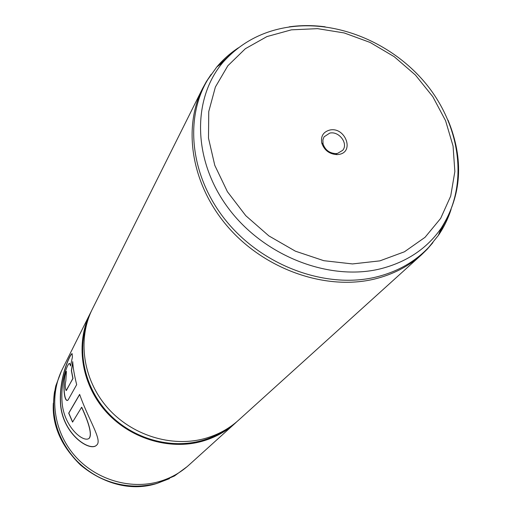 <?xml version="1.0" encoding="UTF-8"?>
<svg xmlns="http://www.w3.org/2000/svg" width="512" height="512" viewBox="0 0 512 512"><rect width="100%" height="100%" fill="white"/><g stroke="black" fill="none" stroke-linecap="round" stroke-linejoin="round"><path stroke-width="0.77" d="M187.046 466.714L174.445 475.981L157.363 483.251C130.726 490.88 99.469 482.963 78.56 462.874C57.088 440.326 49.504 414.656 55.802 385.875L61.344 371.245M339.091 154.387L337.03 154.618C329.357 154.138 324.262 150.272 321.741 143.008C320.634 136.166 323.309 131.846 329.773 130.054C345.056 126.509 354.874 151.834 339.091 154.387M329.747 133.101L324.045 136.838L322.874 139.891L323.046 143.917C325.152 149.978 329.402 153.203 335.802 153.6L337.517 153.414L342.701 150.323C348.608 143.59 339.002 130.854 329.747 133.101M451.11 209.312C448.128 218.624 443.898 227.302 438.413 235.341L428.749 247.315C414.912 261.843 397.427 271.731 376.301 276.992C326.95 289.062 264.717 266.918 227.738 222.797C190.643 178.726 183.629 119.347 207.827 79.533L216.768 67.002C223.04 59.565 230.266 53.158 238.438 47.789M446.784 218.797L438.867 234.202M432.909 242.63L427.136 249.306L421.638 254.675C408.646 266.374 392.992 274.49 374.682 279.008C326.726 290.726 266.522 270.33 229.261 228.448C191.93 186.598 182.093 129.062 202.643 88.352L206.342 81.619L211.226 74.266M421.638 254.675L238.605 420.147C229.056 428.736 217.875 434.842 205.05 438.464C171.482 447.834 131.232 435.238 107.034 407.174C82.803 379.117 77.312 339.034 92.365 309.082L202.643 88.352M225.818 429.6C218.502 434.509 210.483 438.182 201.76 440.621C170.675 449.274 133.69 439.002 109.645 414.502C85.613 389.978 76.787 353.69 86.694 323.936M236.922 421.626L235.29 423.149C225.811 431.674 214.714 437.734 201.997 441.331C168.704 450.65 128.819 438.182 104.851 410.368C80.851 382.566 75.424 342.816 90.368 313.082L91.392 311.098M235.29 423.149L188.678 465.28C180.224 472.89 170.381 478.323 159.162 481.594C129.792 490.054 95.002 479.398 74.246 455.123C53.466 430.854 48.96 395.827 62.285 369.286L90.368 313.082M66.426 390.394L72.851 378.49L71.386 370.733L72.73 361.638C72.986 367.398 74.304 375.072 76.678 384.659L68.128 399.93L67.258 400.467C62.829 400.454 63.142 375.232 66.4 371.341L65.843 380.826C64.966 384.621 65.062 387.872 66.131 390.573L72.998 378.483L71.526 370.739L72.774 362.208M72.435 356.979L70.522 365.952L69.805 363.738C68.602 360.614 59.968 380.621 62.208 403.776C64.512 427.136 83.347 442.97 89.075 438.381C92.019 434.854 89.536 424.486 81.613 407.283L72.557 422.118L68.698 413.158L79.642 394.394C88.506 419.942 102.675 440.23 96.723 445.037C90.458 452.454 63.034 434.81 60.563 404.749C58.438 375.187 72.282 350.106 72.109 354.086L72.435 356.979M217.747 66.266L230.464 54.502M70.586 365.613L69.478 363.443M89.357 438.15C92.032 434.426 89.491 424.115 81.741 407.226L81.613 407.283M72.64 421.978L68.826 413.114L79.68 394.515M96.864 444.877L96.813 444.934C90.579 452.307 63.206 434.925 60.685 404.608C58.63 375.085 72.41 350.163 72.25 354.125M67.578 400.454L67.392 400.442C63.2 400.442 63.085 376.672 66.349 371.757M54.579 391.411C50.413 419.546 59.053 444.07 80.486 464.986C103.565 484.147 129.088 490.285 157.05 483.405L169.434 478.643M289.158 26.854C300.922 25.203 312.928 25.19 325.171 26.822M448.038 120.147C464.096 159.418 461.837 195.405 441.254 228.102C427.002 248.602 406.65 262.195 380.192 268.89C328.902 281.408 263.718 255.898 228.275 208.096C192.621 160.384 191.898 98.874 222.976 62.323L216.768 67.002M291.405 29.837L317.562 28.653L344.198 32.947L370.125 42.451L394.214 56.691L415.411 75.027L432.794 96.659L445.562 120.666L453.062 146.003L454.854 171.539L450.707 196.077L440.653 218.406L425.024 237.331L404.442 251.789L379.853 260.87L352.493 263.936L323.802 260.685L295.392 251.181L268.87 235.898L245.779 215.686L227.418 191.706L214.784 165.35L208.493 138.138L208.755 111.558L215.386 87.021L227.859 65.741L245.382 48.691L266.944 36.576L291.405 29.837M335.802 153.6L337.03 154.618M323.046 143.917L321.741 143.008M222.976 62.323C240.55 42.675 262.701 30.899 289.44 26.995C339.45 19.885 395.642 44.595 428.582 87.046C461.306 129.453 468.474 186.65 441.254 228.102L438.413 235.341M428.749 247.315L427.136 249.306M207.827 79.533L206.342 81.619M156.96 483.43C107.923 499.424 50.022 454.534 53.344 403.13"/></g></svg>
